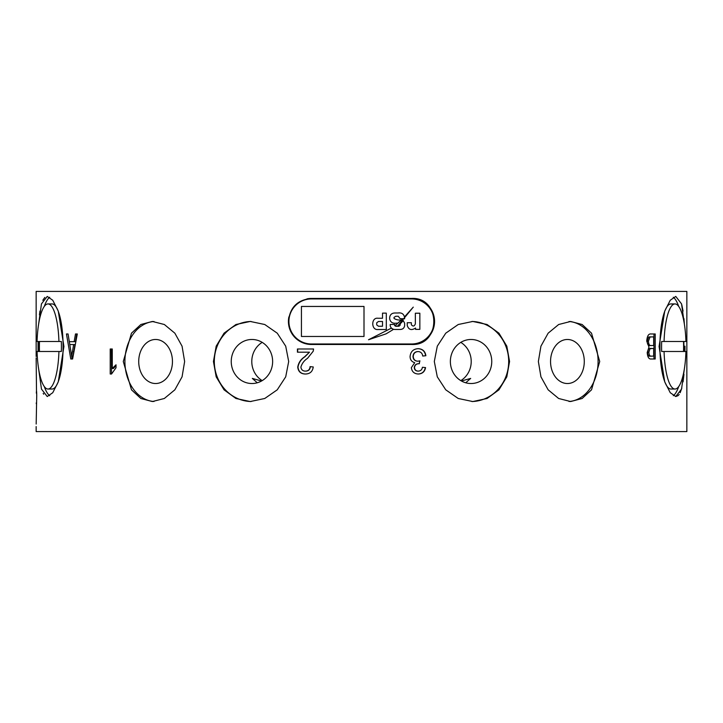 <?xml version="1.0" encoding="UTF-8"?>
<svg xmlns="http://www.w3.org/2000/svg" width="723" height="723" viewBox="0 0 723 723"><rect width="100%" height="100%" fill="white"/><g stroke="black" fill="none" stroke-linecap="round" stroke-linejoin="round"><path stroke-width="1.08" d="M311.45 344.482C297.524 343.19 289.851 335.517 288.423 321.455A23.028 23.028 0 0 0 311.45 344.482L411.55 344.482A23.028 23.028 0 0 0 420.325 300.172M36.168 357.903L36.186 361.5C36.15 355.047 36.15 355.047 36.186 361.5L36.493 390.899M36.701 393.33L36.331 393.14C36.484 389.661 36.62 390.465 36.728 395.553L36.177 424.049C36.141 427.356 36.141 427.356 36.177 424.049C36.141 427.356 36.141 427.356 36.177 424.049M673.285 297.261A50.05 12.951 -90 0 1 678.68 306.38M683.822 341.482A50.05 12.951 -90 0 1 683.886 346.48A50.05 12.951 -90 0 1 683.822 351.486M684.952 351.486L684.979 346.127M683.958 318.68L684.356 324.012L681.545 303.886L675.761 296.43L670.257 300.244L664.735 311.098L659.069 346.48L664.735 381.861L670.248 392.716L675.761 396.538L681.536 389.082L684.356 368.956M681.834 304.961L683.063 311.098M39.44 314.839L39.946 311.044M42.802 300.28L44.826 297.406M39.178 351.486A50.05 12.951 90 0 1 39.114 346.48A50.05 12.951 90 0 1 39.178 341.482M44.32 306.38A50.05 12.951 90 0 1 49.715 297.261M38.644 368.956L41.464 389.082L47.239 396.538L52.743 392.725L58.256 381.889L63.931 346.48L58.256 311.08L52.743 300.244L47.239 296.43L41.455 303.904L38.644 324.012M38.048 341.482L38.048 351.486M460.795 342.377A22.024 20.696 -90 0 1 471.215 361.5A22.024 20.696 -90 0 1 460.795 380.623M450.366 361.5A22.024 20.696 -90 0 1 471.062 339.476A22.024 20.696 -90 0 1 491.757 361.5A22.024 20.696 -90 0 1 471.062 383.524A22.024 20.696 -90 0 1 450.366 361.5M471.92 321.464A40.045 37.632 -90 0 1 508.694 361.5A40.045 37.632 -90 0 1 471.92 401.536M509.561 361.5L506.814 346.154L498.951 333.176L487.058 324.51L472.779 321.455L458.246 324.51L445.748 333.186L437.288 346.172L434.306 361.5L437.288 376.828L445.739 389.805L458.237 398.49L472.779 401.545L487.058 398.49L498.951 389.824L506.805 376.864L509.561 361.5M550.546 361.5A22.024 16.873 -90 0 1 567.41 339.476A22.024 16.873 -90 0 1 584.283 361.5A22.024 16.873 -90 0 1 567.41 383.524A22.024 16.873 -90 0 1 550.546 361.5M569.028 321.509A40.045 30.673 -90 0 1 598.093 361.5A40.045 30.673 -90 0 1 569.019 401.491M599.719 361.5L591.522 333.176L582.142 324.51L570.628 321.455L558.662 324.51L548.142 333.186L540.931 346.172L538.364 361.5L540.94 376.828L548.142 389.805L558.644 398.49L570.628 401.545L582.142 398.49L591.522 389.824L599.719 361.5M262.205 342.377A22.024 20.696 -90 0 0 251.785 361.5A22.024 20.696 -90 0 0 262.205 380.623M231.243 361.5A22.024 20.696 -90 0 0 251.938 383.524A22.024 20.696 -90 0 0 272.634 361.5A22.024 20.696 -90 0 0 251.938 339.476A22.024 20.696 -90 0 0 231.243 361.5M261.527 381.021L252.327 378.409L257.261 382.783M251.08 321.464A40.045 37.632 -90 0 0 214.306 361.5A40.045 37.632 -90 0 0 251.08 401.536M213.439 361.5L216.186 376.846L224.049 389.824L235.942 398.49L250.221 401.545L264.754 398.49L277.252 389.814L285.712 376.828L288.694 361.5L285.712 346.172L277.261 333.195L264.763 324.51L250.221 321.455L235.942 324.51L224.049 333.176L216.195 346.136L213.439 361.5M138.717 361.5A22.024 16.873 -90 0 0 155.59 383.524A22.024 16.873 -90 0 0 172.454 361.5A22.024 16.873 -90 0 0 155.59 339.476A22.024 16.873 -90 0 0 138.717 361.5M153.981 321.509A40.045 30.673 -90 0 0 124.907 361.5A40.045 30.673 -90 0 0 153.972 401.491M123.281 361.5L131.478 389.824L140.858 398.49L152.372 401.545L164.338 398.49L174.858 389.814L182.069 376.828L184.636 361.5L182.06 346.172L174.858 333.195L164.356 324.51L152.372 321.455L140.858 324.51L131.478 333.176L123.281 361.5M43.669 394.207L43.172 393.393M36.15 426.57L36.15 431.577L686.85 431.577L686.85 291.423L36.15 291.423L36.15 356.493M288.875 316.918A23.028 23.028 0 0 0 288.423 321.455C289.842 307.402 297.514 299.729 311.45 298.436L411.55 298.436C441.166 296.819 441.247 346.055 411.55 344.482M651.052 333.972C648.558 333.628 647.121 336.014 646.742 341.139L648.974 347.121L647.202 352.508C647.573 357.054 648.856 359.214 651.071 358.997L655.219 358.997L655.219 333.972L651.052 333.972M683.949 374.351L683.063 381.852M681.834 388.025L680.18 392.725M679.168 394.451L678.436 395.309M678.075 395.644L675.761 396.538M413.249 356.538L412.996 356.538C413.204 353.439 414.821 351.776 417.858 351.55L417.993 351.559C415.02 351.839 413.439 353.502 413.249 356.538C413.475 359.448 415.02 361.003 417.876 361.202L419.918 360.858L419.141 363.714C416.421 363.705 414.885 364.979 414.514 367.546C414.749 369.824 416.005 371.016 418.274 371.125C420.659 370.971 422.033 369.688 422.413 367.275L425.567 367.6L422.413 367.275M418.111 351.55C420.786 351.758 422.331 353.258 422.729 356.041L425.883 355.725C425.214 351.288 422.657 348.938 418.228 348.667C413.321 348.965 410.601 351.586 410.077 356.52C410.122 359.729 411.676 361.78 414.722 362.684L411.351 367.655C411.884 371.712 414.225 373.836 418.373 374.017C422.386 373.791 424.781 371.649 425.567 367.6M70.782 358.997L72.598 358.997L77.298 333.972L75.49 333.972L74.144 341.672L69.3 341.672L68.061 333.972L66.462 333.972L70.782 358.997M111.532 374.017L116.023 367.754L116.023 364.799L112.264 368.486L112.264 348.983L110.221 348.983L110.221 374.017L111.532 374.017L111.351 348.983L112.264 348.983M313.556 348.983L297.433 348.983L297.433 352.191L309.48 352.191L304.573 356.837C300.768 359.358 298.491 362.783 297.749 367.103C298.247 371.595 300.768 373.899 305.323 374.017C309.959 373.945 312.598 371.595 313.24 366.959L310.068 366.633C309.86 369.525 308.305 371.026 305.386 371.125C302.738 371.062 301.247 369.706 300.904 367.076C301.97 363.443 304.175 360.533 307.519 358.346L313.222 351.215L313.556 348.983M465.739 382.783L470.673 378.409L461.726 380.913M49.715 395.707A50.05 12.951 90 0 1 44.32 386.588M678.68 386.588A50.05 12.951 -90 0 1 673.285 395.707M36.511 404.238L36.186 403.027M74.144 341.672L75.445 341.672L76.737 333.972L77.298 333.972M72.598 358.997L72.119 358.997L68.061 333.972M73.647 344.555L71.685 356.114L69.77 344.555L74.957 344.555L73.8 351.486L72.463 351.486M73.8 351.486L73.023 356.114L71.685 356.114M653.981 333.972L653.981 358.997M653.682 348.405L653.682 356.114L651.559 356.114C650.031 356.62 649.137 355.318 648.874 352.2L649.995 348.703L653.682 348.405M650.04 348.405L651.378 348.405L648.676 348.703L647.573 352.2C647.799 355.291 648.685 356.602 650.221 356.114L651.559 356.114M647.573 352.2L648.874 352.2M648.676 348.703L649.995 348.703M653.682 336.855L653.682 345.522L651.215 345.522C649.606 345.892 648.676 344.446 648.423 341.193L650.049 336.981L653.682 336.855M651.034 336.855L648.721 336.981L647.139 341.193C647.374 344.446 648.287 345.892 649.878 345.522L651.215 345.522M647.139 341.193L648.423 341.193M648.721 336.981L650.049 336.981M116.023 365.612L113.421 368.486L112.264 368.486M305.576 374.017C301.039 373.908 298.509 371.604 297.993 367.103C298.753 362.774 301.03 359.349 304.835 356.837L309.48 352.191M297.677 352.191L297.677 348.983M310.321 366.633C310.104 369.534 308.549 371.035 305.648 371.125L305.386 371.125M417.966 348.667C422.395 348.929 424.943 351.279 425.639 355.725L425.883 355.725M425.639 355.725L422.72 356.023M412.996 356.538C413.213 359.439 414.758 360.994 417.614 361.202L417.876 361.202M419.656 360.931L419.34 363.723M414.514 367.546L414.261 367.546C414.631 364.97 416.168 363.696 418.879 363.714L419.141 363.714M414.261 367.546C414.487 369.824 415.734 371.016 418.011 371.125L418.274 371.125M425.323 367.6C424.537 371.649 422.133 373.782 418.111 374.017M311.45 298.436A23.028 23.028 0 0 0 306.95 298.879M58.934 341.482A42.549 11.008 -90 0 0 47.998 303.94A42.549 11.008 -90 0 0 37.063 341.482L61.347 341.482A42.549 11.008 90 0 1 61.428 346.48A42.549 11.008 90 0 1 61.347 351.486L37.063 351.486A42.549 11.008 -90 0 0 47.998 389.028A42.549 11.008 -90 0 0 58.934 351.486M47.998 389.028L52.074 389.028A42.549 11.008 -90 0 0 63.082 346.48A42.549 11.008 -90 0 0 52.074 303.94L47.998 303.94M39.476 351.486A42.549 11.008 90 0 1 39.404 346.48A42.549 11.008 90 0 1 39.476 341.482M685.937 341.482A42.549 11.008 90 0 0 675.002 303.94A42.549 11.008 90 0 0 664.066 341.482L685.937 341.482M675.002 303.94L670.926 303.94A42.549 11.008 90 0 0 659.918 346.48A42.549 11.008 90 0 0 670.926 389.028L675.002 389.028A42.549 11.008 90 0 0 685.937 351.486L664.066 351.486A42.549 11.008 90 0 0 675.002 389.028M664.066 351.486L661.653 351.486A42.549 11.008 -90 0 1 661.572 346.48A42.549 11.008 -90 0 1 661.653 341.482L664.066 341.482M683.524 341.482A42.549 11.008 -90 0 1 683.596 346.48A42.549 11.008 -90 0 1 683.524 351.486M288.92 321.455A22.521 22.521 0 0 1 311.45 298.933L411.55 298.933A22.521 22.521 0 0 1 434.08 321.455A22.521 22.521 0 0 1 411.55 343.985L311.45 343.985A22.521 22.521 0 0 1 288.92 321.455M364.003 306.444L301.437 306.444L301.437 336.475L364.003 336.475L364.003 306.444M419.846 313.213L415.354 313.213L415.354 323.85C414.324 326.398 412.996 326.697 411.36 324.726L411.36 322.729L407.239 322.729L407.239 325.458C408.676 329.805 411.441 330.673 415.553 328.043L415.553 329.372L419.846 329.372L419.846 313.213M391.369 328.134L368.522 339.747L386.127 333.836L393.502 329.372L391.369 328.134M382.512 313.131L382.512 318.256L377.912 318.256C371.044 317.243 371.089 330.221 377.813 329.525L386.299 329.525L386.299 313.131L382.512 313.131M396.195 323.181L397.786 323.181L401.346 319.991C398.409 320.235 395.969 319.711 394.026 318.4L394.026 317.388L395.761 316.267L398.265 316.267L400.19 318.726L404.555 318.726L404.428 316.873C403.624 313.827 401.5 312.535 398.048 312.987L395.246 312.987C391.947 312.969 390.086 314.496 389.661 317.551L389.661 318.789C390.33 322.142 392.508 323.606 396.195 323.181M394.767 329.471L400.09 329.471C402.684 329.417 404.202 328.143 404.645 325.657L404.645 323.271L403.298 320.641L400.19 323.85L400.19 325.097L398.997 326.209L395.761 326.29L394.622 325.404L394.622 324.464L390.203 324.464L390.185 325.54C390.664 327.989 392.191 329.299 394.767 329.471M394.875 325.847L397.496 326.236L413.267 307.13L404.537 316.873L404.645 318.789L402.666 318.789L394.875 325.847M378.481 326.236L382.512 326.236L382.512 321.473L378.481 321.473L376.719 322.792L376.719 324.934L378.481 326.236"/></g></svg>
